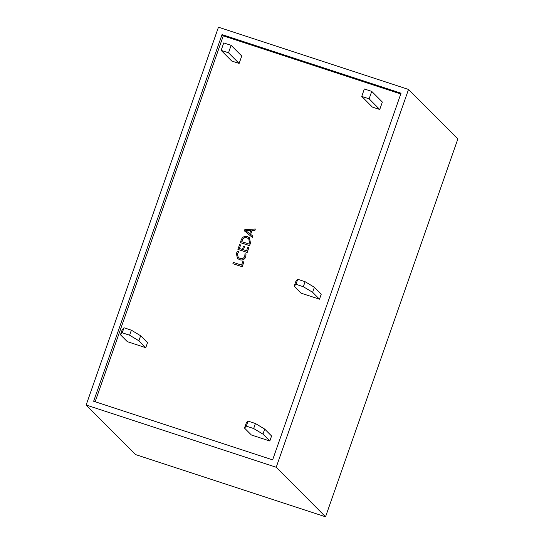 <?xml version="1.0" encoding="UTF-8"?>
<svg xmlns="http://www.w3.org/2000/svg" width="544" height="544" viewBox="0 0 544 544"><rect width="100%" height="100%" fill="white"/><g stroke="black" fill="none" stroke-linecap="round" stroke-linejoin="round"><path stroke-width="0.82" d="M314.378 287.273L312.616 292.298L319.484 299.193L301.029 293.148L294.161 286.253L295.922 281.228L297.711 279.276L305.096 281.697L314.378 287.273L321.246 294.168L319.484 299.193M312.616 292.298L303.334 286.722L305.096 281.697M297.711 279.276L295.95 284.301L303.334 286.722M295.95 284.301L294.161 286.253M372.361 107.08L379.746 109.494L369.131 98.838L361.746 96.417L372.361 107.08M361.746 96.417L364.358 88.971L371.736 91.392L382.35 102.048L379.746 109.494M371.736 91.392L369.131 98.838M123.991 327.774L122.23 332.799L129.608 335.22L131.369 330.194L140.651 335.77L147.519 342.666L145.758 347.691L127.31 341.646L120.442 334.75L122.196 329.725L123.991 327.774L131.369 330.194M122.23 332.799L120.442 334.75M140.651 335.77L138.89 340.796L145.758 347.691M138.89 340.796L129.608 335.22M221.136 50.368L231.751 61.03L239.129 63.444L228.514 52.788L221.136 50.368L223.74 42.922L231.125 45.342L241.74 55.998L239.129 63.444M231.125 45.342L228.514 52.788M244.494 428.074L246.255 423.048L248.044 421.104L246.289 426.129L244.494 428.074L251.362 434.976L269.817 441.014L262.949 434.119L253.667 428.543L255.428 423.518L264.71 429.094L271.578 435.989L269.817 441.014M246.289 426.129L253.667 428.543M264.71 429.094L262.949 434.119M248.044 421.104L255.428 423.518M408.524 89.447L457.851 138.978L325.543 516.8L135.476 454.553L86.149 405.022L276.216 467.269L408.524 89.447L218.457 27.2L86.149 405.022M255.32 229.017L254.844 230.377L251.926 230.472L250.58 234.321L252.858 236.055L252.382 237.415L244.385 230.874L244.82 229.629L255.32 229.017L254.905 230.445L251.988 230.534L250.648 234.369M252.858 236.055L252.443 237.476L244.385 230.874M240.591 244.943L239.353 248.458L242.393 249.451L243.549 246.16L244.562 246.493L243.406 249.784L246.554 250.818L247.867 247.071L248.941 247.466L247.194 252.457L237.905 249.376L239.578 244.61L240.591 244.943L239.435 248.486M244.562 246.493L243.481 249.812M246.017 254.055L245.711 256.809C244.514 259.542 242.488 260.494 239.632 259.678L237.388 258.359L236.388 253.341L237.524 251.274L238.762 251.682L237.408 253.667L238.163 257.346L239.992 258.407C242.202 259.087 243.787 258.386 244.759 256.306L245.004 253.722L246.017 254.055L245.772 256.87C244.576 259.604 242.549 260.562 239.693 259.746L237.415 258.386M238.762 251.682L237.47 253.728L238.197 257.38M243.855 261.99L242.189 266.757L232.9 263.677L233.335 262.426L241.55 265.118L242.78 261.596L243.855 261.99M400.772 93.976L223.285 35.85L95.152 401.744M249.512 237.796L250.464 243.12L249.58 245.65L240.353 242.631L241.21 239.938C242.366 237.014 244.433 235.878 247.411 236.545L249.478 237.769L250.403 243.059L249.519 245.589L240.292 242.563M325.543 516.8L276.216 467.269M272.632 459.87L401.037 93.214L222.04 34.598L93.636 401.248L272.632 459.87M222.04 34.598L223.285 35.85M243.794 261.929L242.189 266.757M242.128 266.696L232.9 263.677M248.88 247.404L247.194 252.457M247.132 252.396L237.905 249.376M241.74 241.652L248.941 244.004L249.404 242.685L248.792 238.843L247.003 237.803C244.698 237.17 243.107 237.993 242.223 240.278L241.74 241.652M242.223 240.278L241.815 241.672M248.819 238.877L247.064 237.871C244.759 237.232 243.168 238.054 242.284 240.339M249.676 233.675L250.764 230.561L245.725 230.629L249.676 233.675M250.743 230.629L245.725 230.629"/></g></svg>
